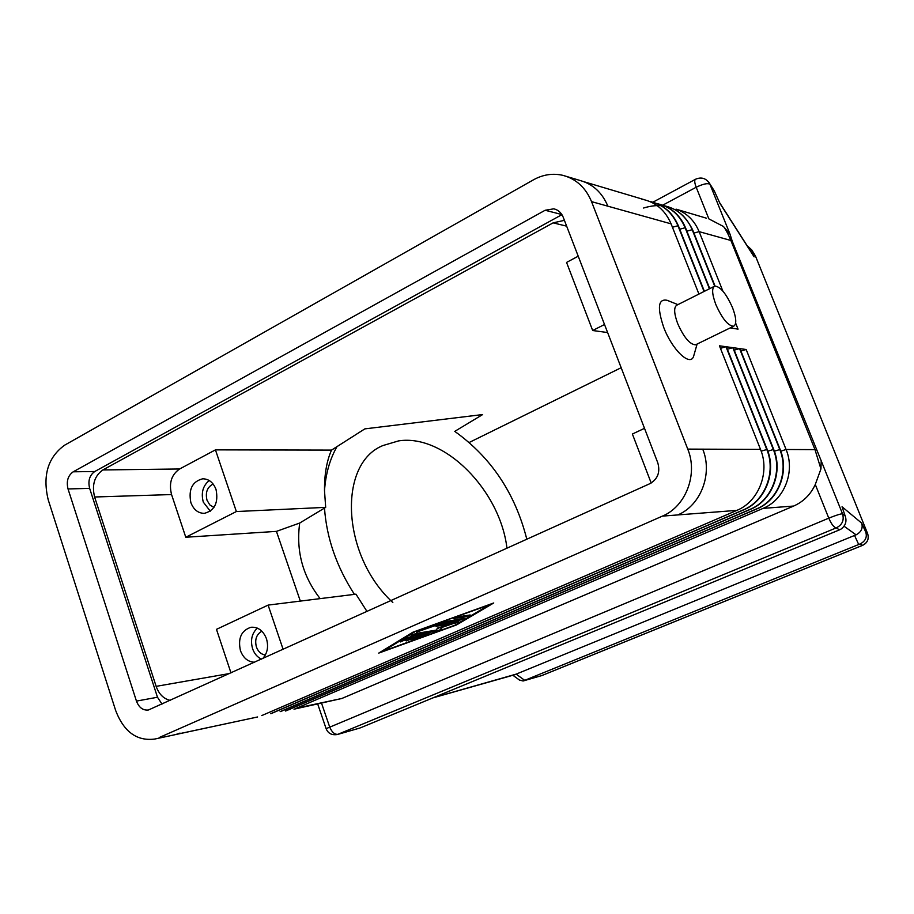<?xml version="1.0" encoding="UTF-8"?>
<svg xmlns="http://www.w3.org/2000/svg" width="914" height="914" viewBox="0 0 914 914"><rect width="100%" height="100%" fill="white"/><g stroke="black" fill="none" stroke-linecap="round" stroke-linejoin="round"><path stroke-width="1.37" d="M354.426 594.363C336.581 566.771 326.606 538.015 324.493 508.081L325.681 507.361L324.504 490.692C325.704 473.749 329.863 459.068 337.003 446.615L364.823 428.883L482.672 414.556L454.749 431.374C491.195 457.48 515.222 493.446 526.818 539.271M392.837 602.52C341.379 555.552 337.643 463.592 382.92 445.552L398.618 440.891C444.353 433.67 500.175 490.43 506.962 548.24M366.32 610.415L355.957 594.169L268.11 605.102L216.469 629.346L230.979 672.91M324.493 508.081L299.701 523.037L276.439 531.377L300.329 601.092M236.36 511.543L215.441 449.871L179.624 468.985C171.432 474.64 168.747 483.163 171.558 494.554L185.782 537.249L236.36 511.543L325.681 507.361M185.782 537.249L276.439 531.377M320.14 598.624C302.717 576.22 295.908 551.028 299.701 523.037M337.003 446.615L331.508 450.111L215.441 449.871M621.166 367.714L469.202 442.479M578.219 256.194L566.554 262.421L592.672 330.514L604.52 324.504M170.198 700.375C163.64 698.856 158.956 694.172 156.145 686.357L94.599 496.999C91.697 484.946 94.45 475.931 102.871 469.945L553.13 222.856L564.406 220.343M324.504 490.692C324.356 474.549 326.686 461.022 331.508 450.111M644.507 428.335L632.385 434.024L651.179 483.015M607.616 332.547L592.672 330.514M283.123 649.363L268.11 605.102M216.035 489.504C218.606 502.586 214.733 510.526 204.405 513.337C198.132 513.314 193.619 509.738 190.866 502.586C188.307 489.447 192.248 481.518 202.691 478.799C208.849 478.89 213.293 482.455 216.035 489.504M210.3 511.189L203.296 502.106C200.897 492.932 202.885 485.745 209.249 480.524M254.64 662.227C248.06 661.976 243.33 658.114 240.439 650.619C237.789 638.28 241.296 630.489 250.973 627.267C258.045 626.787 263.198 630.603 266.454 638.703C268.716 646.575 267.471 653.202 262.729 658.571M261.461 659.143C257.325 657.189 254.366 653.704 252.584 648.7C250.242 640.2 251.83 633.345 257.36 628.124M213.933 507.419L209.763 504.871L206.998 500.198C205.204 492.452 207.25 487.071 213.133 484.043M265.357 654.995C261.187 654.401 258.205 651.716 256.4 646.952C254.583 639.572 256.423 634.327 261.884 631.208M561.939 214.653L94.782 471.51C89.538 475.246 87.824 480.867 89.641 488.384L157.482 697.245L162.029 704.066M545.144 210.266L553.793 208.826C558.18 209.854 561.31 212.642 563.195 217.189L657.783 462.804C660.399 472.115 657.794 479.062 649.968 483.632L148.388 710.007C142.95 710.566 138.974 707.596 136.449 701.095L68.024 488.944C66.196 481.301 67.922 475.588 73.2 471.807L545.144 210.266L561.859 214.527M159.207 737.541L662.422 516.113C685.808 506.527 698.17 474.297 687.762 449.105L591.541 201.628C585.703 187.61 576.094 178.836 562.727 175.305C552.684 173.077 542.939 174.574 533.468 179.818L64.586 445.209C47.882 457.4 42.432 475.6 48.214 499.809L115.69 710.589C123.893 731.863 136.929 741.345 154.774 739.038L257.611 716.964M326.138 728.721C328.092 733.474 331.839 735.404 337.38 734.513L337.872 734.33C334.513 734.57 331.759 732.068 329.611 726.801L321.579 703.289M359.853 728.035L337.872 734.33L836.333 527.846C842.285 524.83 844.353 520.157 842.525 513.828L821.206 460.827L820.943 468.951L815.288 484.477L828.781 518.158C831.454 524.259 833.968 527.481 836.333 527.846L839.395 529.903L841.097 529.035C845.553 525.653 846.947 521.403 845.267 516.261L842.594 508.401M844.056 526.224L856.087 534.839L854.544 535.455L858.703 544.504L860.245 543.899L862.45 545.372L541.774 675.572L523.596 680.804L524.716 680.336L516.147 674.132L433.305 697.725M519.518 680.027L523.071 680.999L541.774 675.572M856.087 534.839C861.285 532.051 863.136 528.132 861.651 523.094L842.045 506.767L845.096 515.862L842.525 513.828C840.789 513.737 836.207 515.176 828.781 518.158L326.092 728.675M821.206 460.827L732.285 241.33L730.88 240.473C728.115 233.87 725.647 229.208 723.488 226.501L730.058 234.281L709.961 184.308L714.599 191.632L719.901 203.331L754.13 256.868L752.073 250.71L755.467 256.046L867.637 533.65L865.787 532.188C867.272 537.215 865.421 541.122 860.245 543.899M865.787 532.188L861.651 523.094M867.637 533.65C869.18 538.952 867.455 542.859 862.45 545.372M816.179 449.905L814.98 449.619L820.943 468.951M732.285 241.33L730.058 234.281M723.488 226.501L708.864 218.88L696.194 187.244C703.163 183.897 707.756 182.914 709.961 184.308L709.607 183.531M754.427 254.218L751.674 249.865L747.035 245.558M752.073 250.71L751.674 249.865M754.13 256.868L752.942 254.812M714.222 190.786L713.571 189.769M714.257 190.855L708.876 182.332M270.715 713.663L743.288 509.898C764.915 501.192 776.34 472.138 766.755 449.414L725.979 346.714L719.444 345.812L760.505 449.38C770.148 472.298 758.654 501.615 736.878 510.378L261.77 715.571M720.449 348.348L725.979 346.714M727.395 349.262L732.834 347.663L726.413 346.783L767.177 449.414C776.751 472.127 765.326 501.169 743.71 509.863L271.309 713.537M734.228 350.165L739.563 348.588L733.256 347.72L773.724 449.437C783.229 471.944 771.884 500.723 750.417 509.349L280.712 711.538M294 709.195L341.847 698.479L793.66 506.048C803.417 501.729 810.627 494.543 815.288 484.477M360.55 727.784L839.395 529.903M516.147 674.132L854.544 535.455M858.703 544.504L524.716 680.336M412.899 632.202L493.743 602.966L456.497 624.959L378.739 653.099L412.899 632.202M456.497 624.959L456.303 624.388M414.636 631.917L383.012 651.236L454.886 625.222L489.15 604.965L414.533 631.608M410.546 636.784L429.237 633.676L414.796 639.229L412.008 639.926L414.419 638.726L421.96 635.995L416.853 636.875L406.239 640.92L413.905 637.378L408.729 638.258L400.412 641.936L405.953 638.44L410.546 636.784M453.961 618.732L458.474 616.767L470.173 614.973L465.295 616.916L453.858 618.435M443.77 621.92L464.038 618.355L459.582 620.286L442.513 623.051L416.487 632.145L443.77 621.92M436.035 626.558L440.491 624.616L458.805 621.68L442.148 627.347L441.256 629.369L436.481 631.22L411.06 635.447L415.927 633.505L436.526 630.054L437.326 628.146L449.722 624.308L435.921 626.25M408.729 638.258L408.421 637.389M413.905 637.378L413.528 636.281M416.853 636.875L416.464 635.778M421.96 635.995L421.571 634.91M383.012 651.236L382.795 650.619M442.513 623.051L442.296 622.457M449.722 624.308L449.322 623.165M437.052 628.809L440.582 627.13M442.148 627.347L441.919 626.718M722.848 291.075L699.13 231.642C694.434 220.491 686.757 212.985 676.097 209.135M731.463 327.292L731.794 328.126L738.044 329.143L735.644 323.145M643.57 208.026C665.575 201.274 681.924 208.552 692.629 229.837L715.022 286.025M714.668 286.128L692.195 229.711C686.517 216.538 677.137 208.541 664.032 205.719M730.275 327.875L731.371 328.057L731.131 327.452M657.2 203.696C670.396 206.518 679.856 214.584 685.58 227.872L709.744 288.618M709.413 288.79L685.134 227.757C679.456 214.539 670.076 206.495 656.983 203.605M649.785 201.491C663.096 204.325 672.635 212.459 678.405 225.884L704.386 291.315M704.054 291.486L677.948 225.758C672.544 213.042 663.621 205.044 651.202 201.754M641.742 199.161C655.395 201.868 665.175 210.094 671.093 223.85L698.924 294.057M294.422 709.093L763.087 508.378C784.269 499.901 795.454 471.613 786.074 449.494L746.167 349.502L739.974 348.645L780.145 449.471C789.593 471.773 778.328 500.301 757.009 508.847L285.853 710.921M740.934 351.056L746.167 349.502M280.13 711.652L750.006 509.384C771.485 500.758 782.83 471.955 773.313 449.437L732.834 347.663M285.431 711.023L756.598 508.881C777.928 500.324 789.193 471.784 779.756 449.471L739.563 348.588M694.263 354.038L693.498 356.666C689.819 366.651 672.053 349.536 663.758 327.498C657.04 307.607 658.16 298.535 667.106 300.295L677.914 304.625M676.828 305.15C673.698 307.264 673.972 313.388 677.651 323.499C683.729 337.152 689.636 344.27 695.383 344.829L696.251 344.475M715.833 304.533C722.209 318.712 728.138 325.944 733.645 326.229C736.787 324.299 736.421 318.129 732.548 307.71C726.264 293.691 720.346 286.482 714.782 286.093C711.629 287.921 711.972 294.068 715.833 304.533M553.13 222.856L566.646 226.158M102.871 469.945L179.624 468.985M94.599 496.999L171.558 494.554M156.145 686.357L229.688 673.504M136.449 701.095L157.482 697.245M68.024 488.944L89.641 488.384M73.2 471.807L94.782 471.51M662.422 516.113L736.878 510.378M591.541 201.628L671.093 223.85M687.762 449.105L702.729 449.162C712.943 473.898 700.764 505.488 677.731 514.948M693.566 233.161L699.13 231.642L730.88 240.473L814.98 449.619L786.074 449.494L780.784 451.173M755.101 255.28L755.535 256.217M755.49 256.08L867.66 533.707M709.538 183.406C705.985 178.196 701.346 176.79 695.623 179.213C694.274 179.989 694.469 182.663 696.194 187.244L662.684 205.193M180.035 733.097L175.751 734.536M702.729 449.162L760.505 449.38M867.649 533.662C869.168 538.997 867.5 542.882 862.622 545.338L862.827 545.224M542.31 675.355L541.282 675.754M767.177 449.414L761.179 451.173M579.419 180.321C592.615 183.805 602.086 192.42 607.867 206.164M405.416 640.28L404.982 639.035M410.329 639.72L410.089 639.046M414.796 639.229L414.59 638.658M426.804 634.887L426.507 634.065M465.295 616.916L464.872 615.75M419.343 631.437L419.126 630.843M459.582 620.286L459.171 619.132M436.481 631.22L436.081 630.123M441.256 629.369L440.514 627.301M455.286 623.268L454.921 622.251M686.528 231.253L692.195 229.711M679.365 229.311L685.134 227.757M672.441 227.243L677.948 225.758M767.829 451.173L773.724 449.437M774.364 451.173L780.145 449.471M289.384 709.675L289.955 709.561M763.087 508.378L793.66 506.048M298.501 707.733L341.847 698.479M317.741 704.111L326.104 728.618M359.933 728.012L337.38 734.513M514.525 674.795L432.939 697.873M519.837 680.324L512.868 675.263M753.707 256.011L719.569 202.565M719.809 203.114L714.519 191.414M695.623 179.213L652.904 202.2M257.188 717.067L176.688 734.285M862.622 545.338L542.002 675.503M579.43 180.287L562.727 175.305M175.282 734.65L154.42 739.118M706.511 218.218L676.646 209.329M644.176 199.663L584.252 181.817M693.532 356.574L697.108 344.052M695.657 344.761L733.645 326.229M714.782 286.093L677.023 305.07"/></g></svg>
